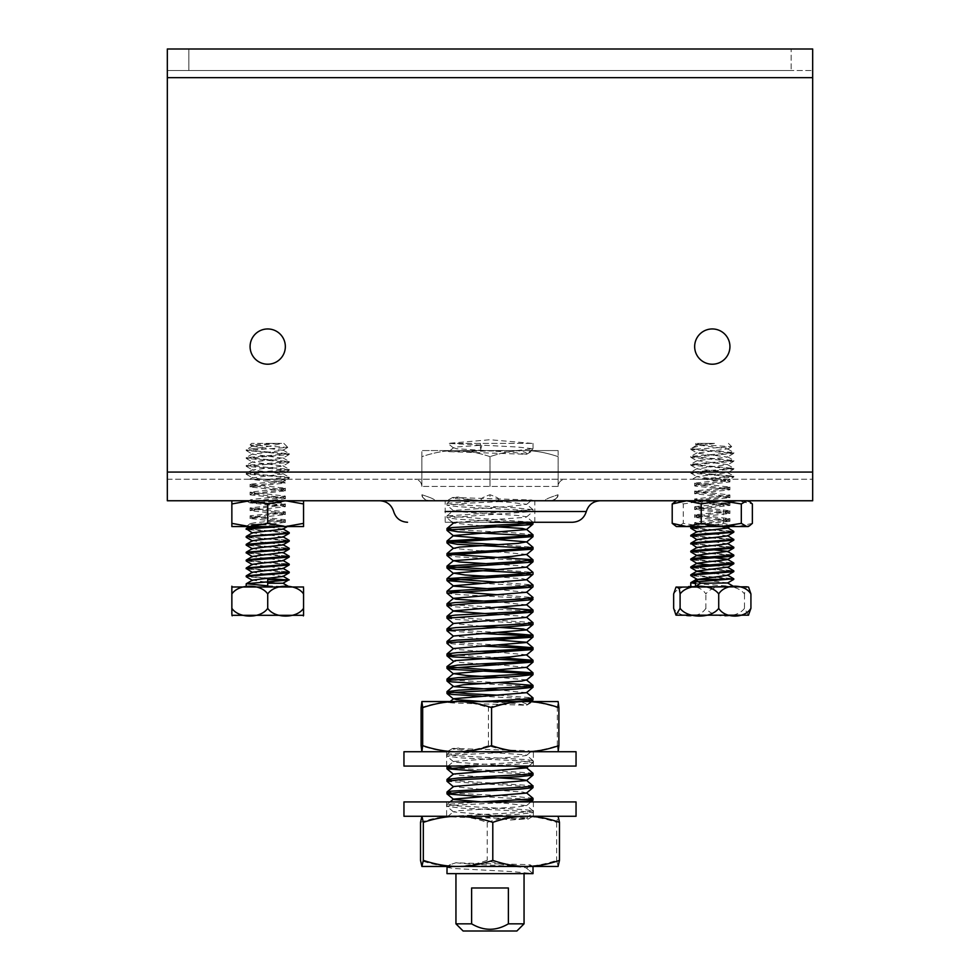<?xml version="1.0" encoding="UTF-8"?>
<svg xmlns="http://www.w3.org/2000/svg" width="980" height="980" viewBox="0 0 980 980"><rect width="100%" height="100%" fill="white"/><g stroke="black" fill="none" stroke-linecap="round" stroke-linejoin="round"><path stroke-width="0.73" stroke-dasharray="4.9 3.68" d="M446.978 867.361L453.924 868.513L512.295 871.588L533.022 873.633L446.978 873.633M490 873.633L524.055 873.633L490 873.633M508.375 923.834L508.375 887.978L471.625 887.978L471.625 923.834C483.875 931.086 496.125 931.086 508.375 923.834L524.055 923.834M455.945 923.834L471.625 923.834M508.375 887.978L471.625 887.978L508.375 887.978M516.889 931L463.111 931M533.022 866.467L451.241 866.467L450.09 864.703L456.006 862.731C468.22 863.527 531.858 864.274 530.486 864.997L533.022 866.467L446.978 866.467L533.022 866.467M530.486 864.997L526.566 868.255L533.022 873.633M456.006 862.731C468.367 864.581 528.71 866.418 526.566 868.255L532.961 873.523M421.878 866.467L558.122 866.467M420.518 822.355C432.45 818.251 443.56 816.23 453.863 816.267C464.165 816.23 475.276 818.251 487.207 822.355C499.629 818.251 511.217 816.23 521.948 816.267C532.679 816.23 544.255 818.251 556.677 822.355L558.159 816.291M558.159 866.442L556.677 860.379C544.255 864.483 532.679 866.504 521.948 866.467C511.217 866.504 499.629 864.483 487.207 860.379C475.276 864.483 464.165 866.504 453.863 866.467C443.56 866.504 432.45 864.483 420.518 860.379M556.677 822.355L556.677 860.379M487.207 822.355L487.207 860.379M458.052 816.267L558.122 816.267L458.052 816.267M403.956 816.267L576.044 816.267M403.956 801.922L576.044 801.922M490 801.922L533.377 801.922L490 801.922M490 816.267L533.377 816.267L490 816.267M451.131 816.267L533.022 816.267L446.978 816.267L480.408 816.267L510.715 819.99L526.138 818.925L461.801 817.308L448.362 816.769L451.131 816.279M446.978 816.267L447.615 816.634M480.445 766.078L515.933 764.327L532.998 762.489L520.833 760.946L460.918 757.871L446.978 756.217L453.581 755.09L516.84 751.734L480.445 751.734L447.027 754.306L455.185 755.678L526.958 759.623L533.022 760.701L520.625 762.256L451.253 766.078M451.241 767.867L532.949 773.122M451.241 780.411L532.973 785.691M451.241 792.967L515.002 796.446L532.961 798.235M480.421 801.922L447.395 804.335L452.576 805.646L524.288 809.59L533.01 810.889L523.798 812.224L451.216 816.267M510.715 819.99L526.481 817.933L453.569 811.918L458.799 810.693L517.269 806.969L526.444 805.646L505.46 803.245L481.866 801.922M526.432 793.09L523.063 792.085L498.796 790.309M481.217 789.341L453.471 786.597M481.217 776.797L459.755 775.327L453.544 774.029M512.797 766.078L455.749 762.305L453.569 761.472L517.869 756.719L526.432 755.458L525.623 754.857L471.821 751.145L453.691 749.284L458.26 748.01L452.674 748.487L528.465 750.692L530.425 751.231L516.852 751.734M480.445 751.734C469.555 750.582 462.156 749.345 458.26 748.01M480.408 816.267L515.897 814.527L533.022 812.677L520.858 811.146L460.918 808.059L446.99 806.405L453.569 805.291L516.827 801.922M528.784 799.239L481.217 796.581M528.759 786.695L447.052 781.428M528.771 774.139L481.205 771.493M452.662 751.734L533.022 751.734L452.662 751.734M519.045 751.734L446.623 751.734L519.045 751.734M519.045 766.078L446.623 766.078L519.045 766.078M576.044 766.078L403.956 766.078M576.044 751.734L403.956 751.734M558.135 751.721L557.326 745.645C545.003 749.749 533.512 751.77 522.879 751.734C512.234 751.77 500.755 749.749 488.42 745.645C476.378 749.749 465.157 751.77 454.769 751.734L558.122 751.734L454.769 751.734C444.369 751.77 433.148 749.749 421.106 745.645M421.106 707.621C433.148 703.518 444.369 701.496 454.769 701.533C465.157 701.496 476.378 703.518 488.42 707.621C500.755 703.518 512.234 701.496 522.879 701.533C533.512 701.496 545.003 703.518 557.326 707.621L558.11 701.533L421.878 701.533M488.42 745.645L488.42 707.621M557.326 745.645L557.326 707.621M479.906 701.533L516.815 701.533C524.521 702.685 527.742 703.934 526.505 705.269L452.552 702.966L448.913 702.587L454.046 702.195L479.906 701.545M446.978 701.533L448.913 702.66M516.791 522.266L458.456 519.278L446.99 517.783L532.961 511.511L525.893 510.347L459.057 506.77L446.99 505.239L467.521 503.193L516.84 500.755L480.445 500.755L447.125 503.328L451.119 504.333L516.411 507.897L533.022 509.723L447.052 515.995L533.022 522.266M451.253 529.445L515.002 532.924L532.961 534.7M498.783 544.635L532.924 547.232M498.796 569.735L532.961 572.357M498.796 582.292L532.949 584.901M498.783 594.836L532.998 597.567M451.253 604.734L498.783 607.38M451.253 617.278L532.936 622.545M451.253 629.834L498.796 632.48M451.253 642.378L498.783 645.024M451.253 654.922L498.796 657.58M451.266 680.022L498.796 682.68M498.783 695.224L532.887 697.821M530.976 701.533L526.517 705.257L513.839 703.407L481.866 701.533M526.468 692.701L498.783 689.92M526.432 679.887L498.796 677.376M526.432 667.343L498.783 664.82M481.217 663.852L460.478 662.468L453.556 661.071M526.493 654.812L498.783 652.276M481.217 651.308L456.202 649.434L453.581 648.527M481.217 638.752L453.507 636.008M481.217 626.208L453.471 623.464M526.468 617.412L518.628 615.942L498.783 614.632M526.493 604.856L498.783 602.075M526.456 592.3L498.796 589.531M526.419 579.768L522.806 578.715L498.796 576.987M526.468 567.212L518.04 565.693L498.783 564.431M526.481 554.398L498.783 551.887M481.205 550.919L453.556 548.384M481.217 525.819L453.495 523.051M457.096 522.266L525.77 517.305L526.432 516.754L517.452 515.443L458.946 511.732L453.569 510.482L512.663 506.146L526.554 504.284L510.948 502.422L455.247 498.698L453.569 497.926L458.26 497.032L452.699 497.448L531.797 500.021L516.864 500.755M480.445 500.755C469.591 499.604 462.18 498.367 458.224 497.032M528.722 698.85L481.205 696.192M528.722 686.306L481.217 683.648M481.205 646.004L447.113 643.382M481.217 633.448L447.039 630.728M528.71 623.549L454.108 619.348L447.039 618.172M528.71 611.005L454.598 606.841L447.027 605.628M528.71 598.462L455.1 594.333L447.101 593.182M528.71 585.905L481.217 583.259M528.71 560.805L456.717 556.799L447.088 555.538M452.65 500.755L533.022 500.755L452.65 500.755M490 500.755L485.872 500.755C474.957 500.131 485.455 496.358 490 494.729C494.545 496.358 505.043 500.131 494.128 500.755L485.872 500.755L494.128 500.755L490 500.755L490 494.729C485.455 496.358 474.957 500.131 485.872 500.755L490 500.755L490 494.729C494.545 496.358 505.043 500.131 494.128 500.755L490 500.755M445.177 522.266L534.823 522.266L445.177 522.266L445.177 500.755M586.322 511.511L445.177 511.511M167.323 77.677L167.323 500.755L812.677 500.755L812.677 49L791.166 49L812.677 49L812.677 70.511L791.166 70.511L812.677 70.511L812.677 49L167.323 49L167.323 70.511L167.323 49L188.834 49L167.323 49L167.323 472.078L167.323 77.677L812.677 77.677M231.856 500.755L231.856 503.953L249.778 500.755L303.555 500.755L231.856 500.755L249.778 500.755L267.712 503.953L285.633 500.755L303.555 503.953L303.555 500.755M721.268 500.755L676.445 500.755L721.268 500.755M250.084 346.589A17.628 17.628 0 0 0 276.519 361.853A17.628 17.628 0 0 0 276.519 331.313A17.628 17.628 0 0 0 250.084 346.589A17.628 17.628 0 0 1 267.712 328.962A17.628 17.628 0 0 1 285.339 346.589A17.628 17.628 0 0 1 267.712 364.217A17.628 17.628 0 0 1 250.084 346.589A17.628 17.628 0 0 0 267.712 364.217A17.628 17.628 0 0 0 285.339 346.589A17.628 17.628 0 0 0 267.712 328.962A17.628 17.628 0 0 0 250.084 346.589M694.661 346.589A17.628 17.628 0 0 0 721.109 361.853A17.628 17.628 0 0 0 721.109 331.313A17.628 17.628 0 0 0 694.661 346.589A17.628 17.628 0 0 1 712.289 328.962A17.628 17.628 0 0 1 729.916 346.589A17.628 17.628 0 0 1 712.289 364.217A17.628 17.628 0 0 1 694.661 346.589A17.628 17.628 0 0 0 712.289 364.217A17.628 17.628 0 0 0 729.916 346.589A17.628 17.628 0 0 0 712.289 328.962A17.628 17.628 0 0 0 694.661 346.589M188.834 49L791.166 49L791.166 70.511L167.323 70.511L812.677 70.511L167.323 70.511L791.166 70.511L791.166 49L188.834 49L188.834 70.511L188.834 49M167.323 479.245L812.677 479.245L167.323 479.245M710.414 500.755L733.8 500.755L710.414 500.755L694.685 498.992L729.916 494.974L694.661 491.029L729.929 487.097L694.661 483.14L729.916 479.245L696.633 479.245L729.978 479.245L733.8 476.954L690.778 473.009L733.8 469.065L690.79 465.12L733.714 461.31L690.912 457.378L733.665 453.422L690.925 449.477L731.619 446.721L696.302 444.43L702.758 443.389L696.155 443.389L714.469 443.389C700.859 445.422 692.995 447.211 690.888 448.767L693.032 448.767M696.633 479.245L692.309 479.245M279.276 479.245L250.255 479.245L281.26 479.441L285.339 480.298L285.339 483.018M289.125 478.203L287.312 479.245L280.537 479.245L289.125 478.203L284.322 477.211L246.201 474.124L289.112 470.314L246.213 466.247L289.125 462.425L246.237 458.358L289.076 454.536L246.225 450.469L287.753 447.419L250.549 445.055L271.84 443.389L251.578 443.389L281.517 443.389C274.388 445.422 264.735 447.211 252.546 448.767L246.348 449.636L248.308 450.322L289.198 453.703L246.201 457.648L289.125 461.482L246.274 465.427L289.112 469.346L246.323 473.303L289.014 477.187L269.341 479.245M252.558 477.542L249.643 479.245L285.327 483.018L250.072 486.95L285.339 490.894L250.084 494.839L285.217 498.636L267.748 500.755L289.223 500.755L246.201 500.755L282.963 500.755L280.194 502.997L285.339 503.977L250.084 507.922L285.339 511.866L250.072 515.811L285.327 519.755L254.494 522.793L250.096 523.639L252.24 524.325C266.499 525.158 305.405 525.893 280.55 526.566L269.341 526.566L268.998 524.325L285.204 522.291L250.072 518.506L285.327 514.561L250.072 510.617L285.339 506.672L249.851 502.863L252.558 501.209L282.853 497.62L252.558 493.675L282.865 489.731L252.558 485.786L282.865 481.841L252.558 477.897L282.84 473.952L252.546 470.008L282.853 466.064L252.546 462.131L282.877 458.187L252.558 454.23L282.877 450.286L252.546 446.329L276.875 443.389M414.712 479.245L490 479.245L414.712 479.245C419.06 479.673 421.449 482.062 421.878 486.411C421.449 482.062 419.06 479.673 414.712 479.245M565.288 479.245L490 479.245L565.288 479.245C560.94 479.673 558.551 482.062 558.122 486.411L421.878 486.411L558.122 486.411C558.551 482.062 560.94 479.673 565.288 479.245M703.26 479.245L729.929 481.891L694.881 486.043L729.916 489.78L694.661 493.724L729.916 497.669L698.605 500.755M282.963 500.755L267.748 500.755M252.889 500.755L250.28 499.849L255.817 498.992L285.327 496.088L250.072 492.144L285.339 488.212L250.084 484.267L285.339 480.323M490 479.245L490 486.411L490 479.245M706.911 479.245L733.689 477.089M727.491 528.012L697.135 523.749L727.442 520.16L697.148 515.86L727.454 511.928L697.135 508.326L727.442 504.394L697.135 500.082L727.442 496.493L697.135 492.205L727.442 488.604L697.135 484.671L727.442 480.727L697.135 476.77L727.442 472.483L697.135 468.893L727.454 464.594L697.098 460.661L727.442 457.072L697.135 453.127L727.442 448.828L697.16 444.883L690.888 448.767L733.8 452.589L690.876 456.411L733.836 460.478L690.839 464.3L733.812 468.367L690.9 472.189L733.702 476.121L696.621 479.245M702.758 443.389L714.469 443.389M733.677 500.755L729.12 503.242L694.808 506.648L729.929 510.752L694.808 514.855L729.929 518.641L696.89 521.948L694.906 522.793L709.165 524.325L694.661 524.325L690.778 526.566L696.621 526.566L699.426 524.325L729.916 521.336L694.661 517.391L729.929 513.447L694.673 509.502L729.794 505.411L693.46 502.238L729.096 500.755M691.635 527.877L733.689 531.332M691.623 535.754L733.702 539.233M691.623 543.655L733.702 547.11M691.635 551.532L733.689 554.999M691.623 559.421L733.689 562.888M691.611 567.31L733.677 570.764M691.635 575.199L733.665 578.653M695.555 583.59L733.751 586.505M728.557 586.799L725.776 586.812M733.8 586.799L690.778 586.799M727.589 582.977L697.172 578.96M727.417 575.37L714.8 573.435M727.748 567.298L714.8 565.546M709.789 549.351L697.148 547.416M727.442 543.827L714.8 541.879M709.789 541.475L697.148 539.527M727.479 535.925L714.8 533.99M709.789 533.586L697.135 531.638M697.16 444.883L708.528 443.389M746.527 586.799L678.062 586.799M673.652 593.978C679.863 583.615 699.659 583.615 705.857 593.978C713.305 583.615 737.058 583.615 744.494 593.978L745.29 588.698L746.49 587.253L748.451 587.069M748.451 615.22L744.494 608.323L744.494 593.978M744.494 608.323C737.058 618.674 713.305 618.674 705.857 608.323L705.857 593.978M705.857 608.323C699.659 618.674 679.863 618.674 673.652 608.323M678.062 615.489L746.527 615.489M252.571 448.767L263.057 448.767M271.852 443.389L281.517 443.389M289.223 526.566L269.329 526.566M282.975 583.235L267.712 582.23M265.2 582.022L252.583 580.074M282.853 576.485L270.198 574.549M265.2 574.133L252.546 572.185M282.865 568.596L270.211 566.661M265.2 566.256L252.558 564.309M282.865 560.719L270.211 558.772M265.2 558.367L252.558 556.42M283.159 552.659L270.223 550.895M265.2 550.478L252.546 548.543M282.889 544.929L270.211 543.006M265.2 542.589L252.558 540.654M282.865 537.052L270.211 535.117M265.2 534.7L252.558 532.753M282.853 529.176L270.211 527.228M265.2 526.811L252.558 524.864L282.853 520.931L252.546 516.987L282.853 513.03L252.558 509.098L282.865 505.153L252.558 501.209M267.712 581.875L267.712 579.633M288.01 580.332L289.21 579.633L246.323 576.791M288.377 572.369L246.286 568.902M288.365 564.48L246.311 561.026M288.377 556.603L246.299 553.137M288.353 548.714L246.335 545.26M288.377 540.825L246.311 537.359M288.365 532.936L246.311 529.47M267.712 585.82L289.161 586.799M267.712 586.799L246.201 586.799L267.712 586.799M301.938 586.799L233.473 586.799M267.687 593.978L267.687 608.323C274.596 618.674 296.646 618.674 303.555 608.323C303.567 618.674 303.555 618.674 303.555 608.323L303.555 593.978C303.555 583.615 303.567 583.615 303.567 593.978C296.646 583.615 274.596 583.615 267.687 593.978C260.79 583.615 238.753 583.615 231.844 593.978M267.687 608.323C260.79 618.674 238.753 618.674 231.844 608.323M233.473 615.489L301.938 615.489M247.034 528.992L289.112 532.459M247.034 536.881L289.112 540.348M247.058 544.77L289.1 548.224M247.046 552.659L289.112 556.126M247.034 560.548L289.112 564.015M247.021 568.424L289.137 571.891M247.046 576.313L289.1 579.768M733.052 579.119L690.925 575.689M732.954 571.242L690.9 567.788M732.979 563.365L690.888 559.899M732.967 555.476L690.876 552.01M732.942 547.6L690.876 544.133M732.954 539.711L690.9 536.244M732.967 531.822L690.876 528.355M706.911 526.566L696.633 526.566M709.177 524.325L731.815 525.501L706.923 526.566L733.8 526.566L690.778 526.566M675.085 501.54L677.744 500.755L683.28 503.953L703.322 500.755L723.363 503.953L737.867 500.755L752.37 503.953M752.37 523.369L737.867 526.566L723.363 523.369L703.322 526.566L683.28 523.369L683.28 503.953M723.363 523.369L723.363 503.953M683.28 523.369L677.744 526.566L675.085 525.795M676.445 526.566L748.144 526.566M694.661 522.585L694.661 524.325L699.426 524.325M704.351 502.997L729.818 502.997M289.223 500.755L288.708 500.755C295.617 501.442 242.832 502.177 250.464 502.997L280.194 502.997M267.712 523.369L249.778 526.566L303.555 526.566L303.555 523.369L285.633 526.566L267.712 523.369L267.712 503.953M303.555 523.369L303.555 503.953M231.856 523.369L231.856 526.566L249.778 526.566L231.856 523.369L231.856 503.953M252.24 524.325L269.01 524.325M490 456.643L490 486.411L490 456.643C477.811 452.552 466.455 450.518 455.945 450.555C445.422 450.518 434.067 452.552 421.878 456.643L421.878 486.411L421.878 450.555L524.055 450.555C513.545 450.518 502.189 452.552 490 456.643C502.189 452.552 513.545 450.518 524.055 450.555L421.878 450.555L421.878 456.643C434.067 452.552 445.422 450.518 455.945 450.555C466.455 450.518 477.811 452.552 490 456.643M524.055 450.555L558.122 450.555L524.055 450.555C534.578 450.518 545.934 452.552 558.122 456.643C545.934 452.552 534.578 450.518 524.055 450.555M446.978 450.555L533.022 450.555L446.978 450.555L448.865 451.658L516.815 450.567C524.533 451.707 527.755 452.956 526.493 454.291L448.865 451.658M558.122 450.555L558.122 456.643L558.122 450.555M516.815 450.567L533.022 448.779L517.036 446.99L448.044 443.389L533.022 443.389L451.241 443.389M480.421 443.389L480.408 450.567M453.495 448.019L447.958 443.389L481.388 443.389L481.866 445.177L480.421 450.555M531.944 443.389L490 439.726L448.056 443.389L481.388 443.389M532.961 448.901L526.505 454.279L513.839 452.429L456.57 448.705L453.581 447.738L458.162 446.843L481.866 445.177M558.122 456.643L558.122 486.411L558.122 456.643M421.976 494.729C421.633 497.24 423.997 499.249 429.044 500.755L433.172 500.755C438.648 500.131 426.557 496.358 421.976 494.729C426.557 496.358 438.648 500.131 433.172 500.755L429.044 500.755C425.222 500.462 422.87 498.465 421.976 494.729C421.633 497.24 423.997 499.249 429.044 500.755L433.172 500.755L429.044 500.755C425.222 500.462 422.87 498.465 421.976 494.729M550.956 500.755C554.778 500.462 557.13 498.465 558.024 494.729C553.443 496.358 541.352 500.131 546.828 500.755L550.956 500.755C556.003 499.249 558.367 497.24 558.024 494.729C558.367 497.24 556.003 499.249 550.956 500.755L546.828 500.755C541.352 500.131 553.443 496.358 558.024 494.729C557.13 498.465 554.778 500.462 550.956 500.755M167.323 472.078L812.677 472.078M447.983 866.467L450.09 864.703M450.482 864.433L446.978 866.467M446.623 801.922L446.623 816.267M533.377 801.922L533.377 816.267M527.938 819.207L533.022 816.267M447.027 754.306L453.495 748.916M532.961 760.59L526.493 755.188M448.032 766.078L453.544 761.472M447.039 804.507L450.126 801.922M532.949 810.791L526.493 805.401M527.951 819.158L526.481 817.933M447.603 816.597L453.532 811.648M446.978 754.416L446.978 756.217M446.978 804.617L446.978 806.405M533.022 760.701L533.022 762.489M533.022 810.889L533.022 812.677M526.493 818.19L532.949 812.788M453.544 811.942L447.064 806.528M526.468 805.67L530.94 801.922M528.771 766.078L532.936 762.587M453.532 761.742L447.039 756.327M526.456 755.47L531.76 751.048M453.507 749.186L452.674 748.487M452.699 748.426L446.978 751.734M531.748 750.986L533.022 751.734M533.377 766.078L533.377 751.734M446.623 766.078L446.623 751.734M526.664 705.208L533.022 701.533M447.113 503.316L453.581 497.913M532.973 509.625L526.481 504.21M447.076 515.811L453.495 510.47M532.924 522.168L526.432 516.742M448.913 702.587L450.175 701.533M452.233 522.266L447.039 517.942M526.456 517.036L532.899 511.646M453.52 510.739L447.052 505.337M526.529 504.48L531.809 500.07M453.52 498.208L452.687 497.509M446.978 503.451L446.978 505.239M446.978 515.995L446.978 517.783M533.022 509.723L533.022 511.511M452.699 497.448L446.978 500.755M531.785 500.033L533.022 500.755M534.823 522.266L534.823 500.755M694.661 483.14L694.661 485.835M694.661 491.029L694.661 493.724M694.661 498.918L694.661 500.755M729.916 479.245L729.916 481.891M729.916 487.085L729.916 489.78M729.916 494.974L729.916 497.669M250.084 484.267L250.084 486.95M250.084 492.144L250.084 494.839M250.084 500.033L250.084 500.755M285.339 488.212L285.339 490.894M285.339 496.088L285.339 498.783M733.8 476.954L733.8 476.243M733.8 469.065L733.8 468.367M733.8 461.176L733.8 460.478M733.8 453.287L733.8 452.589M690.778 473.009L690.778 472.299M690.778 465.12L690.778 464.422M690.778 457.231L690.778 456.533M690.778 449.342L691.096 448.46M696.155 443.389L695.42 444.136M728.422 443.389L731.656 446.623M729.782 521.176L727.442 519.804M694.795 517.232L697.148 515.86M729.794 513.287L727.454 511.928M694.808 509.343L697.148 507.971M729.794 505.411L727.442 504.038M692.297 526.566L697.135 523.749M697.135 500.082L693.46 502.238M727.442 496.149L729.782 497.509M697.135 492.205L694.783 493.577M727.442 488.248L729.782 489.62M697.148 484.316L694.795 485.688M727.454 480.372L729.794 481.744M697.16 476.427L692.309 479.257M727.442 472.483L733.689 476.121M697.148 468.538L690.9 472.176M727.454 464.594L733.702 468.232M697.098 460.661L690.839 464.3M727.466 456.717L733.738 460.355M697.135 452.772L690.876 456.411M727.442 448.828L733.689 452.466M289.223 478.069L289.223 477.37M289.223 470.192L289.223 469.481M289.223 462.303L289.223 461.592M289.223 454.414L289.223 453.703M246.201 474.124L246.201 473.426M246.201 466.247L246.201 465.537M246.201 458.358L246.201 457.648M246.201 450.469L246.201 449.759M251.578 443.389L250.121 444.846M283.845 443.389L287.789 447.346M288.206 526.052L287.312 526.566M285.217 504.137L282.865 505.509M250.219 508.081L252.558 509.453M285.204 512.026L282.865 513.385M250.206 515.97L252.546 517.342M285.192 519.915L282.853 521.274M250.206 523.847L252.546 525.219M250.206 500.192L252.558 501.552M285.204 496.248L282.853 497.62M250.206 492.303L252.546 493.675M285.204 488.359L282.865 489.731M250.219 484.414L252.558 485.786M285.217 480.47L282.865 481.841M246.311 474.259L252.558 477.897M289.112 470.314L282.865 473.952M246.323 466.37L252.558 469.996M289.125 462.425L282.877 466.064M246.348 458.493L252.558 462.107M289.076 454.536L282.865 458.162M246.335 450.592L252.558 454.218M287.753 447.419L282.865 450.273M250.157 444.932L252.558 446.341M694.783 499.065L697.135 500.437M729.782 495.133L727.442 496.493M694.795 491.188L697.148 492.56M729.794 487.232L727.454 488.604M694.795 483.299L697.148 484.659M729.794 479.355L727.442 480.727M690.888 473.132L697.135 476.77M733.689 469.2L727.442 472.838M690.9 465.243L697.135 468.881M733.714 461.31L727.466 464.949M690.912 457.378L697.148 461.017M733.665 453.422L727.442 457.06M690.925 449.477L697.148 453.103M731.619 446.721L727.454 449.146M695.457 444.234L697.135 445.226M729.965 526.566L731.815 525.501M697.135 524.104L694.795 522.732M727.442 520.16L729.794 518.788M697.148 516.215L694.808 514.855M727.442 512.271L729.794 510.899M697.135 508.326L694.795 506.954M727.442 504.382L729.782 503.022M729.916 521.336L729.916 518.641M729.916 513.447L729.916 510.752M729.916 505.558L729.916 502.997L733.8 500.755M694.661 517.391L694.661 514.696M694.661 509.502L694.661 506.807M731.815 525.427L733.8 526.566M693.46 502.311L690.778 500.755M252.558 524.864L249.643 526.566M282.853 520.931L285.204 522.291M252.546 516.987L250.206 518.359M282.853 513.03L285.192 514.402M252.558 509.098L250.206 510.47M282.865 505.153L285.204 506.525M282.865 497.264L285.217 498.636M252.558 493.32L250.219 494.692M282.853 489.375L285.204 490.747M252.546 485.431L250.206 486.803M282.853 481.486L285.192 482.858M282.865 473.597L289.112 477.236M252.571 469.653L246.323 473.303M282.865 465.708L289.112 469.346M252.534 461.776L246.274 465.427M282.865 457.832L289.125 461.482M252.571 453.875L246.311 457.525M282.84 449.943L289.088 453.581M252.595 445.986L246.348 449.636M249.851 502.863L246.201 500.755M285.339 522.45L285.339 519.755M285.339 514.561L285.339 511.866M285.339 506.672L285.339 503.977M246.201 526.566L250.084 523.7M250.084 518.506L250.084 515.811M250.084 510.617L250.084 507.922M526.664 454.23L533.022 450.555M533.022 443.389L533.022 448.767M453.495 447.738L448.852 451.621"/><path stroke-width="1.47" d="M451.241 866.467L447.039 867.251L446.978 873.633L533.022 873.633L533.022 866.467M471.625 923.834L471.625 887.978L508.375 887.978L508.375 923.834C496.125 931.086 483.875 931.086 471.625 923.834L455.945 923.834L455.945 873.633M524.055 873.633L524.055 923.834L508.375 923.834M455.945 923.834L463.111 931L516.889 931L524.055 923.834M558.159 866.442L421.878 866.467L423.323 860.379C435.745 864.483 447.321 866.504 458.052 866.467C468.783 866.504 480.372 864.483 492.793 860.379C504.725 864.483 515.835 866.504 526.138 866.467C536.44 866.504 547.551 864.483 559.482 860.379L558.073 866.467M558.073 816.267L559.482 822.355C547.551 818.251 536.44 816.23 526.138 816.267C515.835 816.23 504.725 818.251 492.793 822.355L492.793 860.379M559.482 822.355L559.482 860.379M492.793 822.355C480.372 818.251 468.783 816.23 458.052 816.267C447.321 816.23 435.745 818.251 423.323 822.355L421.927 816.267L420.518 822.355L420.518 860.379L421.927 866.467M423.323 822.355L423.323 860.379M576.044 816.267L403.956 816.267L403.956 801.922L576.044 801.922L576.044 816.267M451.253 766.078L447.015 766.973L451.241 767.867M512.797 766.078L526.481 767.72L533.01 773.245L524.508 774.531L458.334 778.034L447.015 779.418L451.241 780.411M526.505 780.288L532.949 785.923L522.266 787.234L451.119 791.179L446.978 792.073L451.241 792.967M526.493 792.832L532.961 798.235L530.205 799.067L480.421 801.922M481.866 801.922L453.801 799.521L446.966 793.861L459.179 792.318L519.192 789.231L532.961 787.687L528.759 786.695M453.544 799.104L526.432 793.09M498.796 790.309L481.217 789.341M447.052 791.963L453.593 786.499L526.468 780.545M526.444 780.288L518.42 779.051L481.217 776.797M453.544 774.029L526.554 767.916M516.827 801.922L532.949 800.256L528.784 799.239M481.217 796.581L447.039 793.971M453.532 786.83L446.99 781.305L459.155 779.774L519.118 776.687L532.961 775.143L528.771 774.139M481.205 771.493L446.954 768.761L480.445 766.078M403.956 766.078L576.044 766.078L576.044 751.734L403.956 751.734L403.956 766.078M491.58 745.645L491.58 707.621C479.245 703.518 467.766 701.496 457.121 701.533C446.488 701.496 434.998 703.518 422.674 707.621L421.89 701.533L421.106 707.621L421.106 745.645L421.89 751.734L422.674 745.645C434.998 749.749 446.488 751.77 457.121 751.734C467.766 751.77 479.245 749.749 491.58 745.645C503.622 749.749 514.843 751.77 525.231 751.734C535.631 751.77 546.852 749.749 558.894 745.645L558.135 751.721M422.674 745.645L422.674 707.621M421.878 701.533L525.231 701.533C514.843 701.496 503.622 703.518 491.58 707.621M558.11 701.533L558.894 707.621C546.852 703.518 535.631 701.496 525.231 701.533L558.135 701.545M558.894 745.645L558.894 707.621M453.507 560.94L447.064 555.562L447.909 555.011L532.985 549.155L524.374 547.869L457.28 544.292L447.738 542.504L532.973 536.611L524.888 535.362L457.868 531.785L447.578 529.996L531.221 524.643L532.912 524.178L533.022 522.266L518.101 523.982L452.099 527.559L447.039 528.538L451.253 529.445M526.481 529.298L533.022 534.823L518.763 536.489L447.125 540.972L450.065 541.854L498.783 544.635M532.924 547.232L519.412 548.996L447.113 553.529L449.747 554.362L532.826 559.715L520.049 561.503L447.113 566.073L449.44 566.869L498.796 569.735M532.961 572.357L520.674 574.01L447.113 578.616L498.796 582.292M526.481 579.499L533.01 585.011L521.287 586.518L447.125 591.161L498.783 594.836M446.978 603.839L446.978 605.628L473.805 603.264L510.96 601.475L532.422 599.687L533.022 597.567L521.887 599.037L454.892 602.602L447.101 603.717L451.253 604.734M498.783 607.38L532.998 610.111L522.463 611.545L455.406 615.109L447.101 616.273L451.253 617.278M526.481 617.143L532.985 622.655L523.038 624.052L455.933 627.617L447.101 628.817L451.253 629.834M498.796 632.48L532.985 635.212L523.602 636.559L456.484 640.124L447.101 641.361L451.253 642.378M498.783 645.024L532.985 647.755L524.141 649.066L457.035 652.631L447.088 653.917L451.253 654.922M498.796 657.58L532.973 660.3L524.668 661.573L457.611 665.138L447.64 666.927L532.973 672.856L525.182 674.081L458.199 677.658L447.076 679.018L451.266 680.022M498.796 682.68L532.973 685.4L525.684 686.588L458.799 690.165L446.99 691.672L467.84 693.73L498.783 695.224M532.887 697.821L526.174 699.095L480.604 701.533M481.866 701.533L456.57 699.683L453.581 698.716L526.468 692.701M498.783 689.92L454.01 686.649L463.332 684.787L521.654 681.076L526.432 679.887L532.912 685.302M498.796 677.376L466.431 675.49L453.495 673.628L526.432 667.343M498.783 664.82L481.217 663.852M447.088 666.473L455.063 660.606L510.445 656.882L526.493 654.812M498.783 652.276L481.217 651.308M453.581 648.527L526.456 642.513M526.468 642.243L481.217 638.752M453.507 636.008L526.432 629.956L523.198 628.964L481.217 626.208M453.471 623.464L526.468 617.412M498.783 614.632L453.569 611.128M453.556 610.871L526.493 604.856L532.949 599.466M498.783 602.075L455.872 599.197L453.581 598.327L526.456 592.3M498.796 589.531L453.728 586.163L447.064 580.662L481.217 583.259M453.544 585.771L526.419 579.768M498.796 576.987L465.059 575.003L453.654 573.141L526.468 567.212M498.783 564.431L459.436 561.969L453.556 560.683L511.94 556.395L526.481 554.398M498.783 551.887L481.205 550.919M453.556 548.384L459.608 547.085L518.249 543.361L526.456 541.854L453.618 535.913L447.064 530.462M447.101 540.936L453.532 535.558L526.419 529.568L522.389 528.477L481.217 525.819M453.495 523.051L457.096 522.266M516.827 701.533L532.961 699.855L528.722 698.85M481.205 696.192L451.462 694.391L447.052 693.473L450.959 692.603L516.117 689.026L532.973 687.298L528.722 686.306M481.217 683.648L451.866 681.884L447.101 681.027L450.592 680.096L515.407 676.519L533.022 674.644L518.383 672.954L452.282 669.377L447.039 668.372L533.022 662.1L519.045 660.434L452.711 656.87L447.039 655.828L533.022 649.544L519.682 647.927L481.205 646.004M447.113 643.382L449.612 642.574L532.789 637.208L520.319 635.42L481.217 633.448M447.039 630.728L512.479 626.49L532.679 624.701L528.71 623.549M447.039 618.172L532.557 612.194L528.71 611.005M532.998 599.356L528.71 598.462M447.101 593.182L532.263 587.179L528.71 585.905M446.978 578.739L446.978 580.528L532.091 574.672L523.283 572.884L456.166 569.307L447.015 567.984L531.907 562.165L532.985 561.712L528.71 560.805M532.973 524.055L516.791 522.266M490 522.266L572.467 522.266L490 522.266M445.177 511.511L586.322 511.511C584.154 518.249 579.523 521.838 572.467 522.266M167.323 500.755L812.677 500.755L812.677 49L167.323 49L167.323 500.755M250.084 346.589A17.628 17.628 0 0 1 276.519 331.313A17.628 17.628 0 0 1 276.519 361.853A17.628 17.628 0 0 1 250.084 346.589M694.661 346.589A17.628 17.628 0 0 1 721.109 331.313A17.628 17.628 0 0 1 721.109 361.853A17.628 17.628 0 0 1 694.661 346.589M696.621 526.566L690.876 527.399L691.635 527.877M727.442 527.693L733.689 531.332L733.187 531.76L698.287 534.321L691.133 535.178L691.623 535.754M727.442 535.582L733.751 539.441L692.101 542.846L690.79 543.3L691.623 543.655M727.454 543.471L733.812 547.244L693.644 550.527L690.888 551.054L691.635 551.532M690.876 558.943L697.135 555.305L727.442 551.36L733.689 554.999L695.714 558.208L690.876 558.943L691.623 559.421M727.466 551.716L733.714 548.077L690.778 551.887L697.135 555.66L727.442 559.249L733.8 563.01L698.274 565.877L691.133 566.734L691.611 567.31M690.912 574.709L697.16 571.071L727.442 567.126L733.677 570.764L692.052 574.403L690.802 574.844L691.635 575.199M727.417 575.015L733.775 578.788L693.595 582.083L690.814 582.733L695.555 583.59M690.778 582.733L690.778 586.799L728.557 586.799M700.394 583.223L695.555 579.633L695.555 586.799L700.394 583.223L727.589 582.977M696.02 579.633L727.417 575.37L733.665 571.732L732.954 571.242M714.8 573.435L697.16 571.426L690.79 567.665L726.976 564.75L733.702 563.831L732.979 563.365M714.8 565.546L697.148 563.537L690.876 559.654L732.624 556.248L733.8 555.832L732.967 555.476M690.888 566.832L697.135 563.194L727.442 559.605L733.689 555.966M727.442 551.36L709.789 549.351M690.888 551.054L697.148 547.416L727.442 543.827L733.702 540.176L732.954 539.711M714.8 541.879L709.789 541.475M690.9 543.165L697.148 539.527L727.442 535.938L733.689 532.299L732.967 531.822M714.8 533.99L709.789 533.586M690.888 535.276L697.135 531.638L727.442 528.048L729.965 526.566M676.004 587.106L746.527 586.799L748.585 587.106L750.925 593.978C744.727 583.615 724.931 583.615 718.72 593.978C711.284 583.615 687.531 583.615 680.096 593.978L679.287 588.698L676.874 586.996L676.004 587.106L673.652 593.978L673.652 608.323L676.004 615.183L680.096 608.323L680.096 593.978M680.096 608.323C687.531 618.674 711.284 618.674 718.72 608.323L718.72 593.978M718.72 608.323C724.931 618.674 744.727 618.674 750.925 608.323L750.925 593.978M750.925 608.323L748.451 615.22M748.585 615.183L676.004 615.183M267.712 583.223L267.712 586.799L267.712 583.223L282.975 583.235L288.01 580.332M267.712 582.23L265.2 582.022M282.853 576.13L289.21 579.915L267.712 579.633L267.712 581.875L246.335 583.713L252.583 580.074L282.853 576.485L289.1 572.847L288.377 572.369M270.198 574.549L265.2 574.133M282.889 568.253L289.247 572.026L246.299 575.824L252.546 572.185L282.865 568.596L289.137 564.958L288.365 564.48M270.211 566.661L265.2 566.256M282.865 560.364L289.223 564.174L246.311 567.947L252.558 564.309L282.865 560.719L289.112 557.081L288.377 556.603M270.211 558.772L265.2 558.367M246.311 560.058L252.558 556.42L282.853 552.475L289.112 556.126L254.396 559.053L246.727 559.911L247.034 560.548M270.223 550.895L265.2 550.478M282.853 544.586L289.1 548.224L287.777 548.825L246.299 552.181L252.546 548.543L282.889 544.929M270.211 543.006L265.2 542.589M282.865 536.697L289.223 540.47L286.172 541.144L246.299 544.292L252.558 540.654L282.865 537.052L289.125 533.414L288.365 532.936M270.211 535.117L265.2 534.7M282.865 528.82L289.223 532.581L284.053 533.475L246.311 536.403L252.558 532.753L282.865 529.176L288.206 526.052M270.211 527.228L265.2 526.811M252.583 580.43L246.323 576.791L247.499 576.228L289.112 572.847M252.546 572.541L246.446 568.572L289.137 564.958M252.558 564.664L246.311 561.026L247.242 560.499L289.112 557.081M252.558 556.775L246.348 552.855L288.23 549.449L289.198 549.057L288.353 548.714M252.583 548.898L246.225 545.125L286.589 541.805L289.112 541.303L288.377 540.825M252.558 540.997L246.311 537.359L248.063 536.709L289.125 533.414M252.558 533.108L246.764 529.053L280.537 526.566M246.335 583.713L267.712 585.82M231.856 586.996L303.555 586.996M231.844 593.978L231.844 608.323C231.856 618.674 231.856 618.674 231.868 608.323L231.868 593.978C231.856 583.615 231.856 583.615 231.844 593.978C231.856 583.615 231.856 583.615 231.868 593.978C238.765 583.615 260.815 583.615 267.724 593.978C274.633 583.615 296.671 583.615 303.567 593.978C303.555 583.615 303.567 583.615 303.567 593.978L303.567 608.323C303.567 618.674 303.555 618.674 303.555 608.323C296.671 618.674 274.633 618.674 267.724 608.323L267.724 593.978M231.844 608.323C231.856 618.674 231.856 618.674 231.868 608.323C238.765 618.674 260.815 618.674 267.724 608.323M303.555 615.305L231.856 615.305M269.341 526.566L254.42 527.497L246.739 528.355L247.034 528.992M246.311 536.403L247.034 536.881M246.299 544.292L247.058 544.77M246.299 552.181L247.046 552.659M246.311 567.947L247.021 568.424M246.299 575.824L247.046 576.313M289.21 579.915L267.712 581.875M695.555 579.633L733.052 579.119M697.172 579.327L690.925 575.689L693.166 574.954L733.665 571.732M733.714 548.077L732.942 547.6M697.135 547.771L691.341 543.716L733.702 540.176M697.148 539.882L691.231 535.852L733.689 532.299M697.135 531.993L690.778 528.208L706.911 526.566M749.504 525.795L748.144 526.566L676.445 526.566L672.207 523.369L686.723 526.566L701.227 523.369L721.268 526.566L741.309 523.369L746.846 526.566L749.504 525.795L752.37 523.369L752.37 503.953L749.504 501.54L746.846 500.755L741.309 503.953L721.268 500.755L701.227 503.953L686.723 500.755L672.207 503.953L676.445 500.755M741.309 523.369L741.309 503.953M701.227 523.369L701.227 503.953M672.207 523.369L672.207 503.953M303.555 500.755L303.555 503.953L285.633 500.755L267.712 503.953L249.778 500.755L231.856 503.953L231.856 500.755M303.555 523.369L303.555 526.566L231.856 526.566L231.856 523.369L249.778 526.566L267.712 523.369L285.633 526.566L303.555 523.369L303.555 503.953M267.712 523.369L267.712 503.953M231.856 523.369L231.856 503.953M167.323 472.078L812.677 472.078M167.323 77.677L812.677 77.677M447.039 867.251L447.983 866.467M447.076 766.862L448.032 766.078M447.015 779.418L453.483 774.029M450.126 801.922L453.52 799.08M446.978 766.973L446.978 768.7M446.978 779.517L446.978 781.305M446.978 792.073L446.978 793.861M533.022 773.245L533.022 775.033M533.022 785.789L533.022 787.589M533.022 798.369L533.022 800.133M530.94 801.922L532.949 800.256M526.468 793.102L532.961 787.687M526.481 780.558L532.961 775.143M453.507 774.298L447.015 768.871M526.493 767.977L528.771 766.078M447.064 528.416L453.507 523.038M532.949 547.257L526.468 541.842M447.088 553.492L453.52 548.114M532.949 559.801L526.468 554.386M447.088 566.036L453.52 560.67M532.973 572.332L526.517 566.942M447.088 578.592L453.532 573.214M447.101 591.136L453.532 585.758M532.961 597.42L526.505 592.043M447.088 603.692L453.532 598.315M532.949 609.989L526.481 604.599M447.076 616.249L453.52 610.871M447.076 628.805L453.52 623.415M532.936 635.089L526.481 629.699M447.101 641.361L453.556 635.959M532.936 647.609L526.493 642.231M447.064 653.893L453.507 648.515M532.936 660.202L526.468 654.799M532.936 672.733L526.493 667.343M447.064 679.005L453.507 673.615M447.039 691.562L453.483 686.184M532.924 697.785L526.493 692.431M450.175 701.533L453.544 698.716M530.976 701.533L532.973 699.867M453.544 699.01L447.113 693.632M526.444 692.713L532.924 687.298M453.471 686.441L447.052 681.088M526.444 680.181L532.912 674.779M453.532 673.897L447.088 668.519M526.456 667.613L532.924 662.198M453.581 661.353L447.125 655.951M526.481 655.057L532.961 649.654M453.483 648.797L447.064 643.431M526.481 642.513L532.949 637.11M453.52 636.24L447.088 630.863M526.481 629.969L532.961 624.554M453.52 623.697L447.076 618.319M526.481 617.412L532.949 612.01M453.52 611.14L447.076 605.763M453.52 598.596L447.076 593.219M526.505 592.312L532.961 586.91M526.493 579.768L532.949 574.39M453.507 573.496L447.076 568.118M526.493 567.212L532.949 561.834M526.493 554.668L532.949 549.278M453.507 548.396L447.064 543.018M526.517 542.112L532.949 536.746M526.456 529.58L532.924 524.178M453.324 523.185L452.233 522.266M446.978 528.538L446.978 530.339M446.978 541.095L446.978 542.883M446.978 553.639L446.978 555.427M446.978 566.183L446.978 567.984M446.978 591.283L446.978 593.084M446.978 616.383L446.978 618.172M446.978 628.927L446.978 630.728M446.978 641.484L446.978 643.272M446.978 654.028L446.978 655.828M446.978 666.584L446.978 668.372M446.978 679.128L446.978 680.916M446.978 691.672L446.978 693.473M533.022 534.823L533.022 536.611M533.022 547.367L533.022 549.155M533.022 559.911L533.022 561.712M533.022 572.467L533.022 574.255M533.022 585.011L533.022 586.799M533.022 610.111L533.022 611.9M533.022 622.655L533.022 624.456M533.022 635.212L533.022 637M533.022 647.755L533.022 649.544M533.022 660.3L533.022 662.1M533.022 672.856L533.022 674.644M533.022 685.4L533.022 687.201M533.022 697.956L533.022 699.745M379.774 500.755C386.83 501.197 391.461 504.786 393.654 511.511C395.846 518.249 400.465 521.838 407.533 522.266M586.322 511.511C588.527 504.786 593.145 501.197 600.213 500.755M690.876 527.399L692.297 526.566M690.925 582.598L695.555 579.903M733.751 586.505L727.515 582.892M282.84 552.843L289.088 549.204M282.853 544.941L289.112 541.303M246.201 586.799L246.201 583.847M289.223 572.724L289.223 572.063M289.223 564.835L289.223 564.162M289.223 556.946L289.223 556.248M289.223 549.057L289.223 548.359M289.223 541.181L289.223 540.482M289.223 533.292L289.223 532.618M246.201 576.669L246.201 575.971M246.201 568.719L246.201 568.082M246.201 560.891L246.201 560.193M246.201 552.977L246.201 552.304M246.201 545.125L246.201 544.415M246.201 537.236L246.201 536.526M246.201 529.347L246.201 528.637M733.8 571.61L733.8 570.899M733.8 563.721L733.8 563.01M733.8 555.832L733.8 555.121M733.8 547.943L733.8 547.257M733.8 540.054L733.8 539.38M733.8 532.165L733.8 531.466M690.778 575.554L690.778 574.844M690.778 567.665L690.778 566.955M690.778 559.752L690.778 559.066M690.778 551.863L690.778 551.177M690.778 543.961L690.778 543.3M690.778 536.109L690.778 535.411M690.778 528.196L690.778 527.522M727.528 583.014L733.738 579.413M727.442 567.481L733.702 563.831M748.144 500.755L749.504 501.54M289.186 586.812L282.975 583.235M249.643 526.566L246.311 528.514"/></g></svg>
